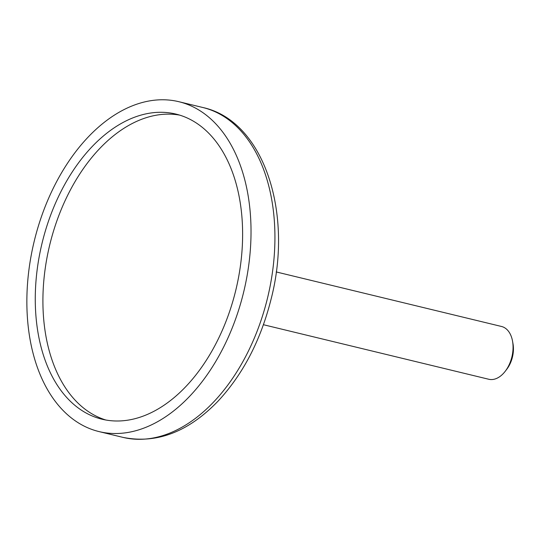 <?xml version="1.0" encoding="UTF-8"?>
<svg xmlns="http://www.w3.org/2000/svg" width="540" height="540" viewBox="0 0 540 540"><rect width="100%" height="100%" fill="white"/><g stroke="black" fill="none" stroke-linecap="round" stroke-linejoin="round"><path stroke-width="0.81" d="M263.432 324.716L488.74 379.256A27.155 17.239 -76.4 0 0 505.264 371.23A27.155 17.239 -76.4 0 0 512.541 341.172A27.155 17.239 -76.4 0 0 501.518 326.477L276.21 271.937M505.264 371.23L506.837 369.171A22.991 14.6 -76.4 0 0 513 343.724L512.541 341.172M27 309.852A169.702 107.757 -76.4 0 0 99.016 431.582A169.702 107.757 -76.4 0 0 243.682 291.998A169.702 107.757 -76.4 0 0 178.875 101.709A169.702 107.757 -76.4 0 0 27 309.852M35.397 306.612A156.971 99.677 -76.4 0 0 102.013 419.209A156.971 99.677 -76.4 0 0 235.825 290.095A156.971 99.677 -76.4 0 0 175.878 114.075A156.971 99.677 -76.4 0 0 35.397 306.612M179.672 115.121A156.971 99.677 -76.4 0 0 43.038 308.462A156.971 99.677 -76.4 0 0 105.867 420.019M122.924 437.366A169.702 107.757 -76.4 0 0 267.584 297.783A169.702 107.757 -76.4 0 0 202.777 107.494C263.972 120.798 293.652 213.145 270.932 299.754C260.631 340.382 243.068 374.112 218.241 400.943C188.372 431.987 156.6 444.13 122.924 437.366L99.016 431.582M178.875 101.709L202.777 107.494"/></g></svg>
